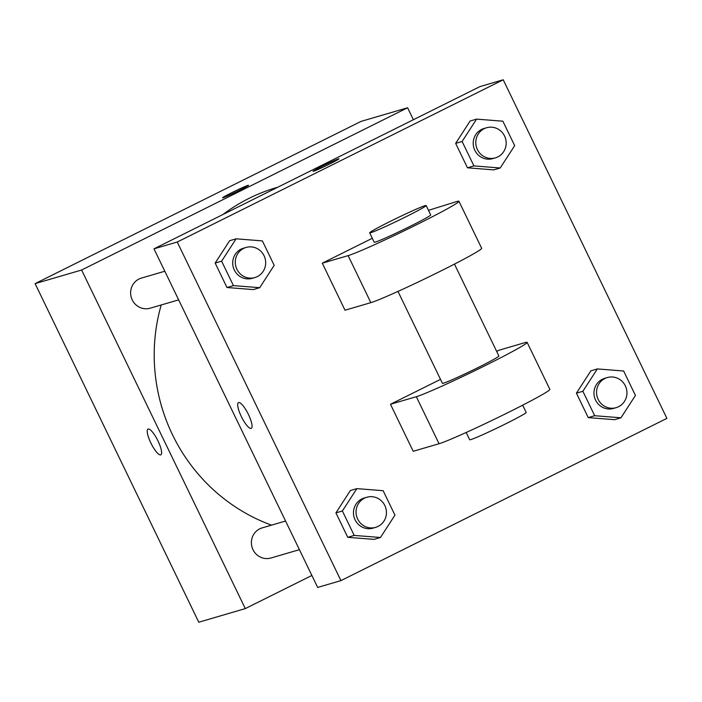 <?xml version="1.0" encoding="UTF-8"?>
<svg xmlns="http://www.w3.org/2000/svg" width="702" height="702" viewBox="0 0 702 702"><rect width="100%" height="100%" fill="white"/><g stroke="black" fill="none" stroke-linecap="round" stroke-linejoin="round"><path stroke-width="1.05" d="M311.881 575.464L245.296 608.599L198.78 622.218L35.1 283.626L361.074 121.385L407.599 107.766L413.373 119.726M245.296 608.599L81.616 270.016L35.1 283.626M148.166 429.027A14.382 3.65 63.5 0 1 157.827 440.619A14.382 3.65 63.5 0 1 160.819 454.826A14.382 3.65 63.5 0 1 151.149 443.585A14.382 3.65 63.5 0 1 148.008 429.08A14.382 3.65 63.5 0 1 148.166 429.027M277.817 187.197L276.509 187.583A177.764 171.771 73.7 0 0 249.157 198.297A177.764 171.771 73.7 0 0 222.99 214.487M161.214 304.975A177.764 171.771 73.7 0 0 271.516 525.149M81.616 270.016L407.599 107.766M285.574 521.033L262.171 527.886A15.681 15.154 73.7 0 0 259.758 528.834A15.681 15.154 73.7 0 0 252.466 548.464A15.681 15.154 73.7 0 0 270.99 557.993L299.412 549.675M164.812 271.235L141.409 278.08A15.681 15.154 73.7 0 0 138.996 279.027A15.681 15.154 73.7 0 0 131.704 298.666A15.681 15.154 73.7 0 0 150.228 308.187L178.65 299.868M239.119 190.496A14.382 0.632 154.2 0 1 222.613 197.797A14.382 0.632 154.2 0 1 235.284 190.97A14.382 0.632 154.2 0 1 248.508 185.284A14.382 0.632 154.2 0 1 239.119 190.496M222.622 197.797A14.382 0.632 154.2 0 1 235.293 190.979A14.382 0.632 154.2 0 1 248.508 185.284M160.828 454.826A14.382 3.65 63.5 0 1 151.158 443.576A14.382 3.65 63.5 0 1 148.008 429.08M317.664 587.425L153.984 248.833L479.957 86.592L503.22 79.782L666.9 418.374L340.926 580.615L317.664 587.425L153.984 248.833L479.957 86.592M500.21 167.989L473.938 165.909L462.118 141.479L476.588 119.121L502.869 121.2L514.68 145.63L500.21 167.989L493.752 169.884L467.471 167.804L455.659 143.366L470.129 121.007L476.588 119.121M486.583 127.746L483.994 128.501A15.681 15.154 73.7 0 0 481.581 129.449A15.681 15.154 73.7 0 0 474.289 149.087A15.681 15.154 73.7 0 0 492.804 158.608L495.393 157.853A15.681 15.154 73.7 0 0 505.528 138.54A15.681 15.154 73.7 0 0 486.583 127.746A15.681 15.154 73.7 0 0 484.169 128.694A15.681 15.154 73.7 0 0 476.869 148.324A15.681 15.154 73.7 0 0 495.393 157.853M473.938 165.909L467.471 167.804L455.659 143.366L470.129 121.007M462.118 141.479L455.659 143.366M620.972 417.795L594.691 415.716L582.879 391.277L597.349 368.927L623.63 370.998L635.442 395.437L620.972 417.795L614.513 419.682L588.232 417.611L576.421 393.173L590.891 370.814L597.349 368.927M607.344 377.553L604.755 378.308A15.681 15.154 73.7 0 0 602.342 379.255A15.681 15.154 73.7 0 0 595.042 398.885A15.681 15.154 73.7 0 0 613.566 408.415L616.154 407.66A15.681 15.154 73.7 0 0 626.289 388.346A15.681 15.154 73.7 0 0 607.344 377.553A15.681 15.154 73.7 0 0 604.922 378.492A15.681 15.154 73.7 0 0 597.63 398.131A15.681 15.154 73.7 0 0 616.154 407.66M594.691 415.716L588.232 417.611L576.421 393.173L590.891 370.814M582.879 391.277L576.421 393.173M259.714 287.688L233.433 285.609L221.621 261.179L236.091 238.82L262.373 240.9L274.184 265.33L259.714 287.688L253.255 289.584L226.974 287.504L215.163 263.066L229.633 240.707L236.091 238.82M246.086 247.446L243.497 248.201A15.681 15.154 73.7 0 0 241.084 249.149A15.681 15.154 73.7 0 0 233.784 268.787A15.681 15.154 73.7 0 0 252.308 278.308L254.896 277.553A15.681 15.154 73.7 0 0 265.031 258.239A15.681 15.154 73.7 0 0 246.086 247.446A15.681 15.154 73.7 0 0 243.664 248.385A15.681 15.154 73.7 0 0 236.372 268.024A15.681 15.154 73.7 0 0 254.896 277.553M233.433 285.609L226.974 287.504L215.163 263.066L229.633 240.707M221.621 261.179L215.163 263.066M380.475 537.495L354.194 535.415L342.383 510.977L356.853 488.627L383.134 490.698L394.945 515.136L380.475 537.495L374.017 539.382L347.736 537.311L335.925 512.872L350.386 490.514L356.853 488.627M366.839 497.253L364.259 498.008A15.681 15.154 73.7 0 0 361.846 498.947A15.681 15.154 73.7 0 0 354.545 518.585A15.681 15.154 73.7 0 0 373.069 528.115L375.658 527.351A15.681 15.154 73.7 0 0 385.793 508.046A15.681 15.154 73.7 0 0 366.839 497.253A15.681 15.154 73.7 0 0 364.426 498.192A15.681 15.154 73.7 0 0 357.134 517.83A15.681 15.154 73.7 0 0 375.658 527.351M354.194 535.415L347.736 537.311L335.925 512.872L350.386 490.514M342.383 510.977L335.925 512.872M338.961 158.81A14.382 0.632 -25.8 0 0 325.746 164.505A14.382 0.632 -25.8 0 0 313.074 171.323A14.382 0.632 154.2 0 1 325.746 164.496A14.382 0.632 154.2 0 1 338.961 158.801A14.382 0.632 154.2 0 1 327.948 164.821A14.382 0.632 154.2 0 1 313.566 171.262A14.382 0.632 154.2 0 1 313.074 171.323M340.926 580.615L177.246 242.023L153.984 248.833M177.246 242.023L503.22 79.782M248.42 414.443A14.382 3.65 63.5 0 1 251.272 428.352A14.382 3.65 63.5 0 1 241.602 417.102A14.382 3.65 63.5 0 1 238.461 402.606A14.382 3.65 63.5 0 1 248.42 414.443M238.469 402.606A14.382 3.65 -116.5 0 0 241.611 417.102A14.382 3.65 -116.5 0 0 251.281 428.352M374.017 539.382L347.736 537.311M614.513 419.682L588.232 417.611M493.752 169.884L467.471 167.804M253.255 289.584L226.974 287.504M496.674 351.412L499.131 350.184L524.982 342.62A62.741 2.755 154.2 0 1 527.132 342.357L549.868 389.382A62.741 2.755 154.2 0 1 501.807 415.645A62.741 2.755 154.2 0 1 439.057 443.725L413.206 451.289L390.479 404.264L440.496 379.37M428.466 210.328L456.774 201.535A62.741 2.755 154.2 0 1 458.932 201.272L481.669 248.297A62.741 2.755 -25.8 0 1 433.608 274.57A62.741 2.755 -25.8 0 1 370.849 302.65L345.007 310.214L322.279 263.189L372.297 238.285M454.466 264.101L498.894 356.011A31.371 1.378 154.2 0 1 478.404 367.392A31.371 1.378 154.2 0 1 442.409 383.31L397.973 291.409M527.132 342.357A62.741 2.755 154.2 0 1 479.071 368.62A62.741 2.755 154.2 0 1 416.321 396.7L390.479 404.264M426.149 205.519L430.695 214.926A31.371 1.378 154.2 0 1 410.205 226.307A31.371 1.378 154.2 0 1 374.21 242.234L369.656 232.827A31.371 1.378 154.2 0 1 397.306 217.936A31.371 1.378 154.2 0 1 426.149 205.519A31.371 1.378 154.2 0 1 405.659 216.909A31.371 1.378 154.2 0 1 369.656 232.827M458.932 201.272A62.741 2.755 154.2 0 1 410.872 227.545A62.741 2.755 154.2 0 1 348.122 255.625L322.279 263.189M466.181 432.485L469.682 439.742A31.371 1.378 -25.8 0 0 498.525 427.334A31.371 1.378 -25.8 0 0 526.175 412.443L522.665 405.177M370.849 302.65L348.122 255.625M439.057 443.725L416.321 396.7"/></g></svg>
